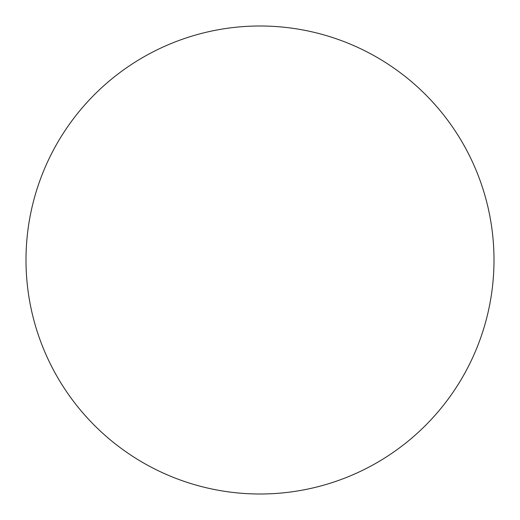 <?xml version="1.0" encoding="UTF-8"?>
<svg xmlns="http://www.w3.org/2000/svg" width="520" height="520" viewBox="0 0 520 520"><rect width="100%" height="100%" fill="white"/><g stroke="black" fill="none" stroke-linecap="round" stroke-linejoin="round"><path stroke-width="0.78" d="M260 26A234 234 0 0 1 494 260A234 234 0 0 1 260 494A234 234 0 0 1 26 260A234 234 0 0 1 260 26M26 260A234 234 0 0 0 260 494A234 234 0 0 0 494 260A234 234 0 0 0 260 26A234 234 0 0 0 26 260"/></g></svg>
